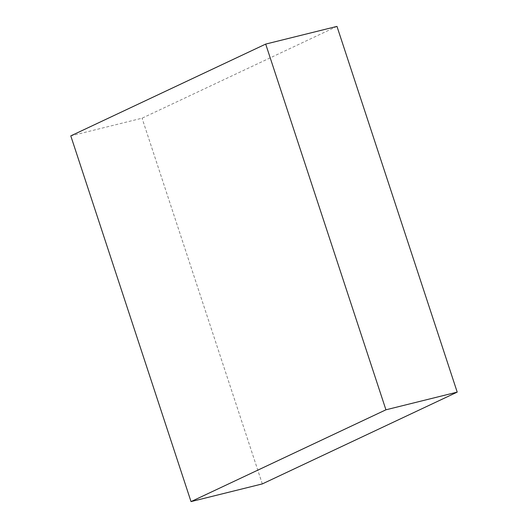 <?xml version="1.0" encoding="UTF-8"?>
<svg xmlns="http://www.w3.org/2000/svg" width="528" height="528" viewBox="0 0 528 528"><rect width="100%" height="100%" fill="white"/><g stroke="black" fill="none" stroke-linecap="round" stroke-linejoin="round"><path stroke-width="0.4" stroke-dasharray="2.64 1.98" d="M336.976 26.4L142.072 118.193L70.785 135.881M262.31 483.912L142.072 118.193"/><path stroke-width="0.79" d="M191.024 501.6L70.785 135.881L265.69 44.088L336.976 26.4L457.215 392.119L262.31 483.912L191.024 501.6L385.928 409.807L265.69 44.088M385.928 409.807L457.215 392.119"/></g></svg>
